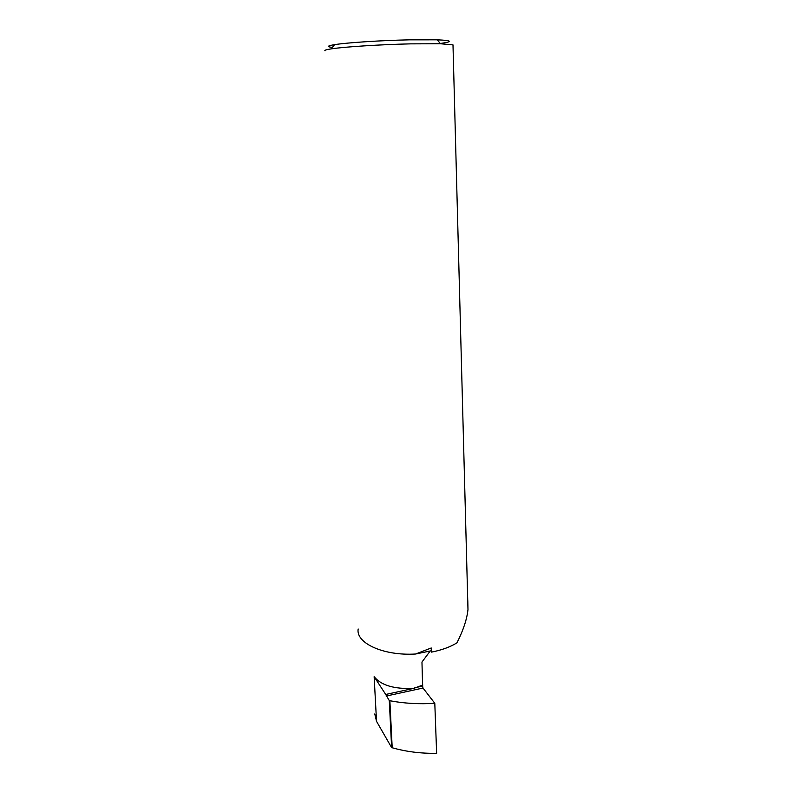 <?xml version="1.0" encoding="UTF-8"?>
<svg xmlns="http://www.w3.org/2000/svg" width="793" height="793" viewBox="0 0 793 793"><rect width="100%" height="100%" fill="white"/><g stroke="black" fill="none" stroke-linecap="round" stroke-linejoin="round"><path stroke-width="1.19" d="M430.222 650.984L421.965 662.046L422.6 686.074L423.006 688.037L434.802 703.302C418.962 704.293 403.984 703.431 389.869 700.734L389.294 700.625L391.623 747.591L392.198 747.759L389.869 700.734M374.772 713.958L376.536 721.352L391.623 747.591M374.137 676.687L385.725 694.46L413.758 688.374C394.309 689.266 381.106 685.37 374.137 676.687L376.536 721.352M413.758 688.374L422.887 685.003M440.303 43.476C453.259 41.682 452.238 40.453 437.211 39.819L409.079 39.848C380.878 40.433 346.759 42.663 334.577 44.656C327.261 45.845 326.528 46.767 332.406 47.411M325.021 50.851C324.149 50.296 326.22 49.632 331.246 48.869C344.122 46.856 380.531 44.527 410.596 43.863L440.531 43.754L452.991 44.874L467.979 609.53C466.978 619.145 463.3 630.247 456.937 642.855C450.583 646.781 442.583 649.774 432.919 651.816L431.372 652.124L431.214 647.97L415.611 654.017C383.416 655.999 355.661 643.064 358.168 628.988M467.801 600.628L467.979 609.53M434.802 703.302L436.636 753.32C420.994 753.568 406.185 751.714 392.198 747.759M385.725 694.46L389.294 700.625M431.323 650.756L415.611 654.017M386.141 696.066L423.006 688.037M414.362 687.868L422.6 686.074M334.577 44.656L331.246 48.869M437.211 39.819L440.531 43.754"/></g></svg>
